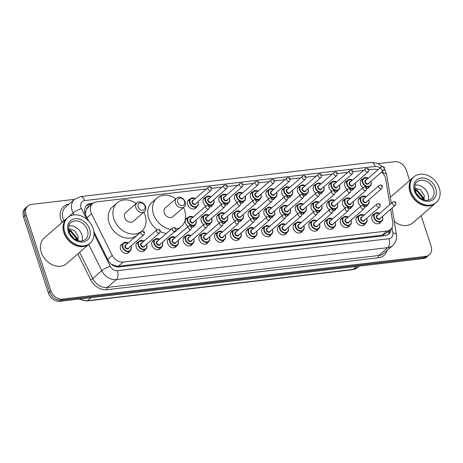 <?xml version="1.0" encoding="UTF-8"?>
<svg xmlns="http://www.w3.org/2000/svg" width="463" height="463" viewBox="0 0 463 463"><rect width="100%" height="100%" fill="white"/><g stroke="black" fill="none" stroke-linecap="round" stroke-linejoin="round"><path stroke-width="0.69" d="M365.284 223.588A5.446 4.289 -131 0 1 364.381 224.827A5.446 4.289 -131 0 1 356.273 221.245A5.446 4.289 -131 0 1 357.239 216.603A5.446 4.289 -131 0 1 358.588 215.88M349.571 225.44A5.446 4.289 -131 0 1 348.668 226.673A5.446 4.289 -131 0 1 340.554 223.097A5.446 4.289 -131 0 1 341.526 218.449A5.446 4.289 -131 0 1 342.875 217.732M333.852 227.287A5.446 4.289 -131 0 1 332.949 228.519A5.446 4.289 -131 0 1 324.841 224.943A5.446 4.289 -131 0 1 325.807 220.301A5.446 4.289 -131 0 1 327.156 219.578M318.133 229.133A5.446 4.289 -131 0 1 317.23 230.371A5.446 4.289 -131 0 1 309.122 226.795A5.446 4.289 -131 0 1 310.088 222.147A5.446 4.289 -131 0 1 311.437 221.424M302.42 230.985A5.446 4.289 -131 0 1 301.517 232.218A5.446 4.289 -131 0 1 293.403 228.641A5.446 4.289 -131 0 1 294.375 223.994A5.446 4.289 -131 0 1 295.724 223.276M286.701 232.831A5.446 4.289 -131 0 1 285.798 234.07A5.446 4.289 -131 0 1 277.69 230.487A5.446 4.289 -131 0 1 278.657 225.846A5.446 4.289 -131 0 1 280.005 225.122M270.982 234.683A5.446 4.289 -131 0 1 270.079 235.916A5.446 4.289 -131 0 1 261.971 232.339A5.446 4.289 -131 0 1 262.938 227.692A5.446 4.289 -131 0 1 264.286 226.974M255.269 236.529A5.446 4.289 -131 0 1 254.366 237.762A5.446 4.289 -131 0 1 246.252 234.185A5.446 4.289 -131 0 1 247.225 229.544A5.446 4.289 -131 0 1 248.573 228.82M239.55 238.376A5.446 4.289 -131 0 1 238.648 239.614A5.446 4.289 -131 0 1 230.539 236.037A5.446 4.289 -131 0 1 231.506 231.39A5.446 4.289 -131 0 1 232.854 230.667M223.832 240.228A5.446 4.289 -131 0 1 222.929 241.46A5.446 4.289 -131 0 1 214.82 237.884A5.446 4.289 -131 0 1 215.787 233.236A5.446 4.289 -131 0 1 217.135 232.519M208.119 242.074A5.446 4.289 -131 0 1 207.216 243.312A5.446 4.289 -131 0 1 199.102 239.73A5.446 4.289 -131 0 1 200.074 235.088A5.446 4.289 -131 0 1 201.422 234.365M192.4 243.926A5.446 4.289 -131 0 1 191.497 245.159A5.446 4.289 -131 0 1 183.389 241.582A5.446 4.289 -131 0 1 184.355 236.934A5.446 4.289 -131 0 1 185.704 236.217M176.681 245.772A5.446 4.289 -131 0 1 175.778 247.005A5.446 4.289 -131 0 1 167.67 243.428A5.446 4.289 -131 0 1 168.636 238.786A5.446 4.289 -131 0 1 169.985 238.063M160.968 247.618A5.446 4.289 -131 0 1 160.065 248.857A5.446 4.289 -131 0 1 151.951 245.28A5.446 4.289 -131 0 1 152.923 240.633A5.446 4.289 -131 0 1 154.272 239.909M145.249 249.47A5.446 4.289 -131 0 1 144.346 250.703A5.446 4.289 -131 0 1 136.238 247.126A5.446 4.289 -131 0 1 137.204 242.479A5.446 4.289 -131 0 1 138.553 241.761M129.53 251.316A5.446 4.289 -131 0 1 128.627 252.555A5.446 4.289 -131 0 1 120.519 248.972A5.446 4.289 -131 0 1 121.485 244.331A5.446 4.289 -131 0 1 122.834 243.607M381.003 221.742A5.446 4.289 -131 0 1 380.1 222.975A5.446 4.289 -131 0 1 371.992 219.398A5.446 4.289 -131 0 1 372.958 214.751A5.446 4.289 -131 0 1 374.307 214.033M351.683 206.938A5.446 4.289 -131 0 1 350.78 208.171A5.446 4.289 -131 0 1 348.969 208.992M345.19 207.974A5.446 4.289 -131 0 1 342.666 204.594A5.446 4.289 -131 0 1 343.639 199.947A5.446 4.289 -131 0 1 344.987 199.229M335.964 208.784A5.446 4.289 -131 0 1 335.062 210.017A5.446 4.289 -131 0 1 333.256 210.839M329.471 209.82A5.446 4.289 -131 0 1 326.953 206.44A5.446 4.289 -131 0 1 327.92 201.799A5.446 4.289 -131 0 1 329.268 201.075M320.246 210.63A5.446 4.289 -131 0 1 319.343 211.869A5.446 4.289 -131 0 1 317.537 212.691M313.758 211.666A5.446 4.289 -131 0 1 311.234 208.292A5.446 4.289 -131 0 1 312.201 203.645A5.446 4.289 -131 0 1 313.549 202.921M304.532 212.482A5.446 4.289 -131 0 1 303.63 213.715A5.446 4.289 -131 0 1 301.818 214.537M298.039 213.518A5.446 4.289 -131 0 1 295.516 210.138A5.446 4.289 -131 0 1 296.488 205.491A5.446 4.289 -131 0 1 297.836 204.773M288.814 214.328A5.446 4.289 -131 0 1 287.911 215.567A5.446 4.289 -131 0 1 286.105 216.383M282.32 215.364A5.446 4.289 -131 0 1 279.802 211.985A5.446 4.289 -131 0 1 280.769 207.343A5.446 4.289 -131 0 1 282.117 206.62M273.095 216.18A5.446 4.289 -131 0 1 272.192 217.413A5.446 4.289 -131 0 1 270.386 218.235M266.607 217.216A5.446 4.289 -131 0 1 264.084 213.837A5.446 4.289 -131 0 1 265.05 209.189A5.446 4.289 -131 0 1 266.399 208.472M257.382 218.027A5.446 4.289 -131 0 1 256.479 219.259A5.446 4.289 -131 0 1 254.667 220.081M250.888 219.063A5.446 4.289 -131 0 1 248.365 215.683A5.446 4.289 -131 0 1 249.337 211.041A5.446 4.289 -131 0 1 250.686 210.318M241.663 219.873A5.446 4.289 -131 0 1 240.76 221.111A5.446 4.289 -131 0 1 238.954 221.933M235.169 220.909A5.446 4.289 -131 0 1 232.652 217.535A5.446 4.289 -131 0 1 233.618 212.887A5.446 4.289 -131 0 1 234.967 212.164M225.944 221.725A5.446 4.289 -131 0 1 225.047 222.958A5.446 4.289 -131 0 1 223.235 223.779M219.456 222.761A5.446 4.289 -131 0 1 216.933 219.381A5.446 4.289 -131 0 1 217.899 214.734A5.446 4.289 -131 0 1 219.248 214.016M210.231 223.571A5.446 4.289 -131 0 1 209.328 224.81A5.446 4.289 -131 0 1 207.517 225.626M203.737 224.607A5.446 4.289 -131 0 1 201.214 221.227A5.446 4.289 -131 0 1 202.186 216.586A5.446 4.289 -131 0 1 203.535 215.862M194.512 225.423A5.446 4.289 -131 0 1 193.609 226.656A5.446 4.289 -131 0 1 191.804 227.478M188.019 226.459A5.446 4.289 -131 0 1 185.501 223.079A5.446 4.289 -131 0 1 186.467 218.432A5.446 4.289 -131 0 1 187.816 217.714M367.396 205.086A5.446 4.289 -131 0 1 366.493 206.324A5.446 4.289 -131 0 1 364.688 207.14M360.909 206.122A5.446 4.289 -131 0 1 358.385 202.742A5.446 4.289 -131 0 1 359.352 198.1A5.446 4.289 -131 0 1 360.7 197.377M275.213 197.678A5.446 4.289 -131 0 1 274.31 198.911A5.446 4.289 -131 0 1 272.499 199.732M268.719 198.714A5.446 4.289 -131 0 1 266.196 195.334A5.446 4.289 -131 0 1 267.163 190.687A5.446 4.289 -131 0 1 268.517 189.969M259.494 199.524A5.446 4.289 -131 0 1 258.591 200.757A5.446 4.289 -131 0 1 256.786 201.579M253.001 200.56A5.446 4.289 -131 0 1 250.483 197.18A5.446 4.289 -131 0 1 251.45 192.539A5.446 4.289 -131 0 1 252.798 191.815M338.077 190.281A5.446 4.289 -131 0 1 337.174 191.514A5.446 4.289 -131 0 1 335.368 192.336M331.583 191.317A5.446 4.289 -131 0 1 329.066 187.937A5.446 4.289 -131 0 1 330.032 183.296A5.446 4.289 -131 0 1 331.381 182.572M243.775 201.37A5.446 4.289 -131 0 1 242.872 202.609A5.446 4.289 -131 0 1 241.067 203.431M237.282 202.406A5.446 4.289 -131 0 1 234.764 199.032A5.446 4.289 -131 0 1 235.731 194.385A5.446 4.289 -131 0 1 237.079 193.661M353.796 188.435A5.446 4.289 -131 0 1 352.893 189.668A5.446 4.289 -131 0 1 351.087 190.49M347.302 189.471A5.446 4.289 -131 0 1 344.785 186.091A5.446 4.289 -131 0 1 345.751 181.444A5.446 4.289 -131 0 1 347.1 180.726M290.926 195.826A5.446 4.289 -131 0 1 290.023 197.064A5.446 4.289 -131 0 1 288.217 197.88M284.432 196.862A5.446 4.289 -131 0 1 281.915 193.482A5.446 4.289 -131 0 1 282.881 188.84A5.446 4.289 -131 0 1 284.23 188.117M322.364 192.128A5.446 4.289 -131 0 1 321.461 193.366A5.446 4.289 -131 0 1 319.649 194.188M315.87 193.164A5.446 4.289 -131 0 1 313.347 189.789A5.446 4.289 -131 0 1 314.313 185.142A5.446 4.289 -131 0 1 315.668 184.419M306.645 193.98A5.446 4.289 -131 0 1 305.742 195.212A5.446 4.289 -131 0 1 303.936 196.034M300.151 195.016A5.446 4.289 -131 0 1 297.634 191.636A5.446 4.289 -131 0 1 298.6 186.988A5.446 4.289 -131 0 1 299.949 186.271M228.062 203.222A5.446 4.289 -131 0 1 227.159 204.455A5.446 4.289 -131 0 1 225.348 205.277M221.569 204.258A5.446 4.289 -131 0 1 219.045 200.878A5.446 4.289 -131 0 1 220.012 196.231A5.446 4.289 -131 0 1 221.366 195.513M212.343 205.068A5.446 4.289 -131 0 1 211.441 206.307A5.446 4.289 -131 0 1 209.635 207.123M205.85 206.104A5.446 4.289 -131 0 1 203.332 202.725A5.446 4.289 -131 0 1 204.299 198.083A5.446 4.289 -131 0 1 205.647 197.36M196.625 206.92A5.446 4.289 -131 0 1 195.722 208.153A5.446 4.289 -131 0 1 187.613 204.577A5.446 4.289 -131 0 1 188.58 199.929A5.446 4.289 -131 0 1 189.928 199.212M369.515 186.583A5.446 4.289 -131 0 1 368.612 187.822A5.446 4.289 -131 0 1 366.8 188.638M363.021 187.619A5.446 4.289 -131 0 1 360.498 184.239A5.446 4.289 -131 0 1 361.464 179.598A5.446 4.289 -131 0 1 362.818 178.874M389.869 204.571L385.754 179.187A10.209 8.033 49 0 0 385.355 177.56A10.209 8.033 49 0 0 381.628 172.004M88.612 207.03L88.601 207.036A3.403 2.68 49 0 0 86.604 209.23L85.724 211.446L85.412 214.485M86.604 209.23A10.209 8.033 -131 0 1 87.941 207.615L92.698 203.483A10.209 8.033 49 0 0 91.541 213.79L112.254 255.379A10.209 8.033 49 0 0 123.141 262.07L386.883 231.049A10.209 8.033 49 0 0 390.546 229.474A10.209 8.033 49 0 0 392.757 222.39L390.639 209.317M111.242 264.217L116.931 266.242L118.372 266.208L382.114 235.187L385.772 233.618L390.546 229.474M377.93 169.805A10.209 8.033 49 0 0 373.809 169.273L368.866 169.857M206.394 188.968L96.362 201.909A10.209 8.033 49 0 0 92.698 203.483M363.565 170.482L353.147 171.704M347.846 172.329L337.434 173.556M332.127 174.175L321.716 175.402M316.414 176.027L305.997 177.248M300.695 177.873L290.284 179.1M284.982 179.725L274.565 180.946M269.263 181.571L258.846 182.798M253.545 183.417L243.133 184.644M237.832 185.269L227.414 186.491M222.113 187.116L211.695 188.343M421.122 215.642L431.076 246.108A10.209 8.033 -131 0 1 429.265 254.818A10.209 8.033 -131 0 1 425.601 256.392L62.464 299.104A10.209 8.033 -131 0 1 50.918 290.822L26.038 214.687A10.209 8.033 -131 0 1 27.849 205.977A10.209 8.033 -131 0 1 31.513 204.403L74.502 199.345M378.242 163.624L394.65 161.691A10.209 8.033 -131 0 1 406.196 169.979L409.645 180.529M27.849 205.977L25.315 208.182A10.209 8.033 -131 0 0 23.503 216.892L48.383 293.021A10.209 8.033 -131 0 0 59.93 301.309L423.066 258.597A10.209 8.033 -131 0 0 426.724 257.023L427.991 255.923A10.209 8.033 -131 0 1 424.334 257.497L61.197 300.203A10.209 8.033 -131 0 1 49.651 291.921L24.77 215.793A10.209 8.033 -131 0 1 26.582 207.077A10.209 8.033 -131 0 0 24.77 215.793L49.651 291.921A10.209 8.033 -131 0 0 61.197 300.203L424.334 257.497A10.209 8.033 -131 0 0 427.991 255.923L429.265 254.818M93.132 203.141L90.609 203.436A10.209 8.033 49 0 0 86.951 205.011A10.209 8.033 49 0 0 85.788 215.318L88.699 221.158M93.821 231.448L108.163 260.252A10.209 8.033 49 0 0 119.055 266.937L385.106 235.644A10.209 8.033 49 0 0 388.77 234.07A10.209 8.033 49 0 0 391.096 228.93M86.349 205.601A10.209 8.033 -131 0 1 89.342 204.536L91.819 204.247M389.829 230.099A10.209 8.033 -131 0 1 388.098 234.579M435.446 203.199A17.021 13.392 -131 0 1 435.37 203.269A17.021 13.392 -131 0 1 410.021 192.087A17.021 13.392 -131 0 1 413.048 177.572A17.021 13.392 -131 0 1 413.129 177.503M390.355 197.284A17.021 13.392 -131 0 1 390.454 197.197L413.048 177.572M436.244 202.51L435.527 203.13A17.021 13.392 -131 0 1 410.183 191.948A17.021 13.392 -131 0 1 413.204 177.433L413.922 176.814A17.021 13.392 -131 0 1 439.265 187.99A17.021 13.392 -131 0 1 436.244 202.51A17.021 13.392 -131 0 1 410.895 191.329A17.021 13.392 -131 0 1 413.922 176.814M415.01 185.142A11.1 8.733 -131 0 1 427.991 194.084A11.1 8.733 -131 0 1 428.148 200.265M422.244 199.183L421.955 197.192L417.099 191.219L415.085 190.577M422.736 199.414L422.459 196.758L417.603 190.785L414.958 190.067M419.223 197.116L416.521 193.858M420.277 197.979L415.884 192.683M424.096 199.918L424.276 195.519L420.531 189.836L414.669 187.961M435.37 203.269L412.776 222.894A17.021 13.392 -131 0 1 394.279 221.499M423.668 199.779L423.275 197.51L416.845 189.813L414.773 189.101M423.39 199.68L423.02 197.73L416.596 190.027L414.819 189.39M177.734 202.244A4.086 3.212 -131 0 1 179.922 198.129A4.086 3.212 -131 0 1 184.54 201.44A4.086 3.212 -131 0 1 182.353 205.555A4.086 3.212 -131 0 1 177.734 202.244M175.523 203.101A5.787 4.555 -131 0 1 176.548 198.164A5.787 4.555 -131 0 1 185.165 201.961A5.787 4.555 -131 0 1 184.135 206.897A5.787 4.555 -131 0 1 175.523 203.101M176.548 198.164L165.291 207.939A5.787 4.555 49 0 0 164.261 212.876A5.787 4.555 49 0 0 172.878 216.678L184.135 206.897M171.131 229.324A18.723 14.735 -131 0 1 153.484 214.143A18.723 14.735 -131 0 1 156.807 198.176A18.723 14.735 -131 0 1 175.871 198.754M183.458 207.488A18.723 14.735 -131 0 1 184.691 210.474A18.723 14.735 -131 0 1 181.363 226.442A18.723 14.735 -131 0 1 176.05 229.092M157.119 229.694A18.723 14.735 -131 0 1 148.727 218.276A18.723 14.735 -131 0 1 152.049 202.308L156.807 198.176M181.363 226.442L176.606 230.574A18.723 14.735 -131 0 1 173.885 232.339M166.373 233.456A18.723 14.735 -131 0 1 160.36 231.65M138.13 206.903A4.086 3.212 -131 0 1 140.318 202.788A4.086 3.212 -131 0 1 144.936 206.099A4.086 3.212 -131 0 1 142.743 210.214A4.086 3.212 -131 0 1 138.13 206.903M135.914 207.754A5.787 4.555 -131 0 1 136.944 202.817A5.787 4.555 -131 0 1 145.561 206.62A5.787 4.555 -131 0 1 144.531 211.556A5.787 4.555 -131 0 1 135.914 207.754M136.944 202.817L125.687 212.598A5.787 4.555 49 0 0 124.657 217.535A5.787 4.555 49 0 0 133.275 221.337L144.531 211.556M143.854 212.147A18.723 14.735 -131 0 1 145.087 215.133A18.723 14.735 -131 0 1 141.759 231.101A18.723 14.735 -131 0 1 113.875 218.802A18.723 14.735 -131 0 1 117.203 202.835A18.723 14.735 -131 0 1 136.267 203.413M141.759 231.101L137.002 235.233A18.723 14.735 -131 0 1 109.123 222.934A18.723 14.735 -131 0 1 112.445 206.967L117.203 202.835M89.336 243.903A17.021 13.392 -131 0 1 89.255 243.972A17.021 13.392 -131 0 1 63.911 232.796A17.021 13.392 -131 0 1 66.938 218.276A17.021 13.392 -131 0 1 67.013 218.206M89.255 243.972L66.66 263.603A17.021 13.392 -131 0 1 41.317 252.422A17.021 13.392 -131 0 1 44.338 237.901L66.938 218.276M90.129 243.22L89.417 243.839A17.021 13.392 -131 0 1 64.068 232.657A17.021 13.392 -131 0 1 67.094 218.137L67.806 217.517A17.021 13.392 -131 0 1 93.156 228.699A17.021 13.392 -131 0 1 90.129 243.22A17.021 13.392 -131 0 1 64.785 232.038A17.021 13.392 -131 0 1 67.806 217.517M68.9 225.846A11.1 8.733 -131 0 1 81.876 234.787A11.1 8.733 -131 0 1 82.038 240.968M76.135 239.892L75.839 237.901L70.989 231.928L68.97 231.28M76.621 240.118L76.343 237.467L71.493 231.488L68.842 230.777M73.113 237.826L70.411 234.567M74.167 238.682L69.774 233.393M77.981 240.627L78.16 236.228L74.416 230.539L68.559 228.67M77.558 240.488L77.159 238.219L70.735 230.516L68.657 229.804M77.28 240.39L76.91 238.439L70.48 230.736L68.703 230.094M84.7 211.851A10.209 1.968 -26.5 0 1 85.724 211.446M383.723 235.806A10.209 5.55 -96.7 0 0 383.48 234.891M387.757 231.894A10.209 3.895 -9.2 0 1 389.337 232.501M117.116 266.931A10.209 5.55 -96.7 0 0 116.931 266.242M88.601 207.036A10.209 5.55 -96.7 0 0 87.727 204.912M382.114 235.187L386.883 231.049M118.372 266.208L123.141 262.07M107.705 259.332L112.254 255.379M86.998 217.737L91.541 213.79M383.248 173.7L383.144 173.04A6.806 5.359 49 0 0 382.878 171.952A6.806 5.359 49 0 0 382.577 171.177M380.048 167.965A6.806 5.359 49 0 0 375.18 166.431L84.671 200.601A6.806 5.359 49 0 0 81.025 207.453A6.806 5.359 49 0 0 81.459 208.518L86.87 219.387M382.293 166.425L377.125 163.155L371.216 162.426A6.806 3.704 83.3 0 1 375.18 166.431M73.987 214.884L73.05 213.009A13.618 10.713 -131 0 1 72.176 210.879A13.618 10.713 -131 0 1 74.595 199.264L65.561 207.111A13.618 10.713 49 0 0 63.142 218.727A13.618 10.713 49 0 0 63.998 220.828M68.443 217.008L73.05 213.009A6.806 1.314 -26.5 0 1 81.459 208.518M387.016 250.489A15.32 12.055 -131 0 1 378.468 257.758L106.97 289.693A15.32 12.055 -131 0 1 90.638 279.664L77.813 253.915M62.14 222.443L61.915 221.98A15.32 12.055 -131 0 1 68.935 204.183M425.601 256.392L423.066 258.597M26.038 214.687L23.503 216.892M50.918 290.822L48.383 293.021M62.464 299.104L59.93 301.309M392.676 245.575A13.618 10.713 -131 0 1 387.791 247.67L378.757 255.524A13.618 10.713 49 0 0 383.636 253.423L392.676 245.575C397.051 241.333 396.826 236.495 396.403 234.619L392.097 208.049M94.024 233.757L110.182 266.202A6.806 5.359 49 0 0 117.446 270.658L388.943 238.729A6.806 3.704 83.3 0 1 387.791 247.67L116.294 279.606A13.618 10.713 -131 0 1 101.773 270.687L92.739 278.541A13.618 10.713 49 0 0 107.254 287.454L378.757 255.524A1.702 0.926 -96.7 0 0 378.468 257.758M110.182 266.202A6.806 1.314 -26.5 0 0 101.773 270.687L88.711 244.452M79.671 252.3L92.739 278.541A1.702 0.33 153.5 0 1 90.638 279.664M117.446 270.658A6.806 3.704 83.3 0 1 116.294 279.606L107.254 287.454A1.702 0.926 -96.7 0 0 106.97 289.693M388.943 238.729A6.806 5.359 49 0 0 392.855 232.958L391.999 227.651M61.915 221.98A1.702 0.33 153.5 0 0 63.668 221.117M392.855 232.958A6.806 2.599 -9.2 0 1 396.403 234.619M371.216 162.426L80.707 196.59A6.806 3.704 83.3 0 1 84.671 200.601M383.144 173.04A6.806 2.599 -9.2 0 1 386.692 174.701L391.328 203.303M89.342 204.536L90.609 203.436M356.533 266.422L353.049 269.449A3.403 1.852 83.3 0 1 352.43 269.738L86.911 300.967A3.403 1.852 -96.7 0 0 87.524 300.678L353.049 269.449A13.618 10.713 49 0 0 357.928 267.348L352.43 269.738M79.839 298.965A13.618 10.713 49 0 0 87.524 300.678L91.014 297.651M417.013 181.971A11.1 8.733 -131 0 1 433.536 189.263A11.1 8.733 -131 0 1 431.568 198.731C429.571 200.23 427.395 200.705 425.04 200.155C420.392 198.957 417.122 195.93 415.236 191.074C414.379 186.068 414.97 183.03 417.013 181.971M414.414 190.918A12.802 10.07 -131 0 1 421.278 178.024A12.802 10.07 -131 0 1 435.752 188.406A12.802 10.07 -131 0 1 428.883 201.301A12.802 10.07 -131 0 1 414.414 190.918M70.897 222.68A11.1 8.733 -131 0 1 87.426 229.966A11.1 8.733 -131 0 1 85.452 239.435C83.462 240.939 81.285 241.414 78.93 240.864C74.277 239.666 71.013 236.639 69.126 231.784C68.269 226.777 68.86 223.739 70.897 222.68M68.298 231.622A12.802 10.07 -131 0 1 75.162 218.733A12.802 10.07 -131 0 1 89.637 229.116A12.802 10.07 -131 0 1 82.773 242.004A12.802 10.07 -131 0 1 68.298 231.622M370.904 181.322A5.105 4.017 -131 0 1 371.037 181.693A5.105 4.017 -131 0 1 370.128 186.045A5.105 4.017 -131 0 1 362.529 182.694A5.105 4.017 -131 0 1 363.432 178.336A5.105 4.017 -131 0 1 368.224 178.238M368.16 178.29A4.763 3.75 49 0 0 363.889 178.4A4.763 3.75 49 0 0 362.969 182.52A4.763 3.75 49 0 0 368.357 186.386A4.763 3.75 49 0 0 370.915 181.589A4.763 3.75 49 0 0 370.84 181.374M369.011 182.966A2.384 1.875 -131 0 1 367.095 184.205A2.384 1.875 -131 0 1 364.954 182.289A2.384 1.875 -131 0 1 366.331 179.881M365.758 180.373A2.043 1.609 49 0 0 365.4 182.115A2.043 1.609 49 0 0 368.438 183.458L383.977 169.962A2.043 1.609 -131 0 1 380.939 168.619A2.043 1.609 -131 0 1 381.298 166.877L365.758 180.373M383.15 167.762L383.717 167.699L383.15 167.762M355.185 183.169A5.105 4.017 -131 0 1 355.318 183.539A5.105 4.017 -131 0 1 354.415 187.897A5.105 4.017 -131 0 1 346.81 184.54A5.105 4.017 -131 0 1 347.719 180.188A5.105 4.017 -131 0 1 352.505 180.084M352.441 180.142A4.763 3.75 49 0 0 348.17 180.246A4.763 3.75 49 0 0 347.25 184.372A4.763 3.75 49 0 0 352.638 188.238A4.763 3.75 49 0 0 355.196 183.435A4.763 3.75 49 0 0 355.121 183.226M353.292 184.812A2.384 1.875 -131 0 1 351.376 186.057A2.384 1.875 -131 0 1 349.235 184.135A2.384 1.875 -131 0 1 350.613 181.727M350.045 182.225A2.043 1.609 49 0 0 349.681 183.967A2.043 1.609 49 0 0 352.719 185.31L368.259 171.808A2.043 1.609 -131 0 1 365.22 170.471A2.043 1.609 -131 0 1 365.585 168.729L350.045 182.225M367.431 169.614L367.998 169.545L367.431 169.614M339.466 185.015A5.105 4.017 -131 0 1 339.605 185.391A5.105 4.017 -131 0 1 338.696 189.743A5.105 4.017 -131 0 1 331.091 186.392A5.105 4.017 -131 0 1 332 182.034A5.105 4.017 -131 0 1 336.786 181.936M336.728 181.988A4.763 3.75 49 0 0 332.451 182.098A4.763 3.75 49 0 0 331.537 186.219A4.763 3.75 49 0 0 336.925 190.085A4.763 3.75 49 0 0 339.477 185.287A4.763 3.75 49 0 0 339.402 185.073M337.573 186.658A2.384 1.875 -131 0 1 335.663 187.903A2.384 1.875 -131 0 1 333.522 185.987A2.384 1.875 -131 0 1 334.899 183.579M334.327 184.071A2.043 1.609 49 0 0 333.962 185.813A2.043 1.609 49 0 0 337.006 187.156L352.546 173.66A2.043 1.609 -131 0 1 349.501 172.317A2.043 1.609 -131 0 1 349.866 170.575L334.327 184.071M351.712 171.46L352.279 171.397L351.712 171.46M323.753 186.867A5.105 4.017 -131 0 1 323.886 187.237A5.105 4.017 -131 0 1 322.977 191.595A5.105 4.017 -131 0 1 315.378 188.238A5.105 4.017 -131 0 1 316.281 183.886A5.105 4.017 -131 0 1 321.073 183.782M321.009 183.834A4.763 3.75 49 0 0 316.738 183.944A4.763 3.75 49 0 0 315.818 188.071A4.763 3.75 49 0 0 321.206 191.931A4.763 3.75 49 0 0 323.764 187.133A4.763 3.75 49 0 0 323.689 186.919M321.86 188.51A2.384 1.875 -131 0 1 319.945 189.749A2.384 1.875 -131 0 1 317.803 187.833A2.384 1.875 -131 0 1 319.181 185.426M318.608 185.923A2.043 1.609 49 0 0 318.249 187.665A2.043 1.609 49 0 0 321.287 189.002L336.827 175.506A2.043 1.609 -131 0 1 333.788 174.163A2.043 1.609 -131 0 1 334.147 172.421L318.608 185.923M335.999 173.312L336.566 173.243L335.999 173.312M308.034 188.713A5.105 4.017 -131 0 1 308.167 189.089A5.105 4.017 -131 0 1 307.264 193.441A5.105 4.017 -131 0 1 299.659 190.085A5.105 4.017 -131 0 1 300.568 185.732A5.105 4.017 -131 0 1 305.354 185.628M305.291 185.686A4.763 3.75 49 0 0 301.019 185.79A4.763 3.75 49 0 0 300.099 189.917A4.763 3.75 49 0 0 305.487 193.783A4.763 3.75 49 0 0 308.045 188.979A4.763 3.75 49 0 0 307.97 188.771M306.141 190.357A2.384 1.875 -131 0 1 304.226 191.601A2.384 1.875 -131 0 1 302.084 189.685A2.384 1.875 -131 0 1 303.462 187.272M302.895 187.77A2.043 1.609 49 0 0 302.53 189.512A2.043 1.609 49 0 0 305.568 190.854L321.108 177.358A2.043 1.609 -131 0 1 318.069 176.015A2.043 1.609 -131 0 1 318.434 174.273L302.895 187.77M320.28 175.159L320.847 175.095L320.28 175.159M292.315 190.565A5.105 4.017 -131 0 1 292.454 190.935A5.105 4.017 -131 0 1 291.545 195.288A5.105 4.017 -131 0 1 283.941 191.937A5.105 4.017 -131 0 1 284.849 187.579A5.105 4.017 -131 0 1 289.641 187.48M289.578 187.532A4.763 3.75 49 0 0 285.301 187.642A4.763 3.75 49 0 0 284.386 191.763A4.763 3.75 49 0 0 289.774 195.629A4.763 3.75 49 0 0 292.327 190.831A4.763 3.75 49 0 0 292.251 190.617M290.423 192.209A2.384 1.875 -131 0 1 288.513 193.447A2.384 1.875 -131 0 1 286.371 191.532A2.384 1.875 -131 0 1 287.749 189.124M287.176 189.616A2.043 1.609 49 0 0 286.811 191.358A2.043 1.609 49 0 0 289.855 192.701L305.395 179.204A2.043 1.609 -131 0 1 302.351 177.861A2.043 1.609 -131 0 1 302.715 176.119L287.176 189.616M304.561 177.005L305.129 176.941L304.561 177.005M276.602 192.411A5.105 4.017 -131 0 1 276.735 192.782A5.105 4.017 -131 0 1 275.826 197.14A5.105 4.017 -131 0 1 268.227 193.783A5.105 4.017 -131 0 1 269.13 189.431A5.105 4.017 -131 0 1 273.922 189.326M273.859 189.384A4.763 3.75 49 0 0 269.588 189.489A4.763 3.75 49 0 0 268.667 193.615A4.763 3.75 49 0 0 274.055 197.481A4.763 3.75 49 0 0 276.614 192.677A4.763 3.75 49 0 0 276.538 192.469M274.709 194.055A2.384 1.875 -131 0 1 272.794 195.299A2.384 1.875 -131 0 1 270.652 193.378A2.384 1.875 -131 0 1 272.03 190.97M271.457 191.468A2.043 1.609 49 0 0 271.098 193.21A2.043 1.609 49 0 0 274.137 194.553L289.676 181.05A2.043 1.609 -131 0 1 286.638 179.713A2.043 1.609 -131 0 1 286.996 177.971L271.457 191.468M288.848 178.857L289.416 178.787L288.848 178.857M260.883 194.257A5.105 4.017 -131 0 1 261.022 194.634A5.105 4.017 -131 0 1 260.113 198.986A5.105 4.017 -131 0 1 252.509 195.635A5.105 4.017 -131 0 1 253.417 191.277A5.105 4.017 -131 0 1 258.204 191.178M258.14 191.231A4.763 3.75 49 0 0 253.869 191.341A4.763 3.75 49 0 0 252.948 195.461A4.763 3.75 49 0 0 258.337 199.327A4.763 3.75 49 0 0 260.895 194.529A4.763 3.75 49 0 0 260.819 194.315M258.991 195.901A2.384 1.875 -131 0 1 257.075 197.145A2.384 1.875 -131 0 1 254.934 195.23A2.384 1.875 -131 0 1 256.311 192.822M255.744 193.314A2.043 1.609 49 0 0 255.379 195.056A2.043 1.609 49 0 0 258.418 196.399L273.957 182.902A2.043 1.609 -131 0 1 270.919 181.56A2.043 1.609 -131 0 1 271.283 179.818L255.744 193.314M273.129 180.703L273.697 180.639L273.129 180.703M245.164 196.109A5.105 4.017 -131 0 1 245.303 196.48A5.105 4.017 -131 0 1 244.395 200.838A5.105 4.017 -131 0 1 236.79 197.481A5.105 4.017 -131 0 1 237.698 193.129A5.105 4.017 -131 0 1 242.49 193.025M242.427 193.077A4.763 3.75 49 0 0 238.15 193.187A4.763 3.75 49 0 0 237.235 197.313A4.763 3.75 49 0 0 242.624 201.174A4.763 3.75 49 0 0 245.176 196.376A4.763 3.75 49 0 0 245.101 196.162M243.272 197.753A2.384 1.875 -131 0 1 241.362 198.992A2.384 1.875 -131 0 1 239.221 197.076A2.384 1.875 -131 0 1 240.598 194.668M240.025 195.166A2.043 1.609 49 0 0 239.66 196.908A2.043 1.609 49 0 0 242.705 198.245L258.244 184.749A2.043 1.609 -131 0 1 255.2 183.406A2.043 1.609 -131 0 1 255.564 181.664L240.025 195.166M257.411 182.555L257.978 182.486L257.411 182.555M229.451 197.956A5.105 4.017 -131 0 1 229.584 198.332A5.105 4.017 -131 0 1 228.676 202.684A5.105 4.017 -131 0 1 221.077 199.327A5.105 4.017 -131 0 1 221.98 194.975A5.105 4.017 -131 0 1 226.772 194.871M226.708 194.929A4.763 3.75 49 0 0 222.437 195.033A4.763 3.75 49 0 0 221.517 199.159A4.763 3.75 49 0 0 226.905 203.025A4.763 3.75 49 0 0 229.463 198.222A4.763 3.75 49 0 0 229.388 198.014M227.559 199.599A2.384 1.875 -131 0 1 225.643 200.844A2.384 1.875 -131 0 1 223.502 198.928A2.384 1.875 -131 0 1 224.879 196.515M224.306 197.012A2.043 1.609 49 0 0 223.947 198.754A2.043 1.609 49 0 0 226.986 200.097L242.525 186.601A2.043 1.609 -131 0 1 239.487 185.258A2.043 1.609 -131 0 1 239.846 183.516L224.306 197.012M241.698 184.401L242.265 184.338L241.698 184.401M213.732 199.808A5.105 4.017 -131 0 1 213.871 200.178A5.105 4.017 -131 0 1 212.963 204.53A5.105 4.017 -131 0 1 205.358 201.179A5.105 4.017 -131 0 1 206.266 196.821A5.105 4.017 -131 0 1 211.053 196.723M210.989 196.775A4.763 3.75 49 0 0 206.718 196.885A4.763 3.75 49 0 0 205.798 201.006A4.763 3.75 49 0 0 211.186 204.872A4.763 3.75 49 0 0 213.744 200.074A4.763 3.75 49 0 0 213.669 199.86M211.84 201.451A2.384 1.875 -131 0 1 209.924 202.69A2.384 1.875 -131 0 1 207.783 200.774A2.384 1.875 -131 0 1 209.16 198.367M208.593 198.859A2.043 1.609 49 0 0 208.228 200.601A2.043 1.609 49 0 0 211.267 201.943L226.806 188.447A2.043 1.609 -131 0 1 223.768 187.104A2.043 1.609 -131 0 1 224.133 185.362L208.593 198.859M225.979 186.248L226.546 186.184L225.979 186.248M198.014 201.654A5.105 4.017 -131 0 1 198.152 202.024A5.105 4.017 -131 0 1 197.244 206.382A5.105 4.017 -131 0 1 189.639 203.025A5.105 4.017 -131 0 1 190.548 198.673A5.105 4.017 -131 0 1 195.34 198.569M195.276 198.627A4.763 3.75 49 0 0 190.999 198.731A4.763 3.75 49 0 0 190.085 202.858A4.763 3.75 49 0 0 195.473 206.724A4.763 3.75 49 0 0 198.025 201.92A4.763 3.75 49 0 0 197.95 201.712M196.121 203.298A2.384 1.875 -131 0 1 194.211 204.542A2.384 1.875 -131 0 1 192.07 202.62A2.384 1.875 -131 0 1 193.447 200.213M192.874 200.71A2.043 1.609 49 0 0 192.51 202.453A2.043 1.609 49 0 0 195.554 203.795L211.093 190.293A2.043 1.609 -131 0 1 208.049 188.956A2.043 1.609 -131 0 1 208.414 187.214L192.874 200.71M210.26 188.1L210.827 188.03L210.26 188.1M368.924 200.195A5.105 4.017 -131 0 1 368.016 204.548A5.105 4.017 -131 0 1 360.411 201.197A5.105 4.017 -131 0 1 361.319 196.839A5.105 4.017 -131 0 1 366.111 196.74M366.048 196.792A4.763 3.75 49 0 0 361.771 196.902A4.763 3.75 49 0 0 360.856 201.023A4.763 3.75 49 0 0 366.245 204.889A4.763 3.75 49 0 0 368.797 200.091A4.763 3.75 49 0 0 368.727 199.877M366.899 201.469A2.384 1.875 -131 0 1 364.983 202.707A2.384 1.875 -131 0 1 362.842 200.792A2.384 1.875 -131 0 1 364.219 198.384M379.185 185.379L363.646 198.876A2.043 1.609 49 0 0 363.281 200.618A2.043 1.609 49 0 0 366.326 201.961L381.865 188.464A2.043 1.609 -131 0 1 378.821 187.121A2.043 1.609 -131 0 1 379.185 185.379C380.696 184.633 381.778 184.963 382.426 186.363L381.865 188.464M381.605 186.201L381.037 186.265L381.605 186.201M353.205 202.042A5.105 4.017 -131 0 1 352.302 206.4A5.105 4.017 -131 0 1 344.698 203.043A5.105 4.017 -131 0 1 345.606 198.691A5.105 4.017 -131 0 1 350.393 198.586M350.329 198.644A4.763 3.75 49 0 0 346.058 198.749A4.763 3.75 49 0 0 345.138 202.875A4.763 3.75 49 0 0 350.526 206.741A4.763 3.75 49 0 0 353.084 201.937A4.763 3.75 49 0 0 353.009 201.729M351.18 203.315A2.384 1.875 -131 0 1 349.264 204.559A2.384 1.875 -131 0 1 347.123 202.638A2.384 1.875 -131 0 1 348.5 200.23M363.467 187.231L347.933 200.728A2.043 1.609 49 0 0 347.568 202.47A2.043 1.609 49 0 0 350.607 203.813L366.146 190.31A2.043 1.609 -131 0 1 363.108 188.973A2.043 1.609 -131 0 1 363.467 187.231C364.977 186.485 366.059 186.809 366.708 188.209L366.146 190.31M365.886 188.047L365.319 188.117L365.886 188.047M337.492 203.894A5.105 4.017 -131 0 1 336.584 208.246A5.105 4.017 -131 0 1 328.979 204.895A5.105 4.017 -131 0 1 329.887 200.537A5.105 4.017 -131 0 1 334.674 200.438M334.61 200.491A4.763 3.75 49 0 0 330.339 200.601A4.763 3.75 49 0 0 329.425 204.721A4.763 3.75 49 0 0 334.813 208.587A4.763 3.75 49 0 0 337.365 203.789A4.763 3.75 49 0 0 337.29 203.575M335.461 205.161A2.384 1.875 -131 0 1 333.551 206.405A2.384 1.875 -131 0 1 331.41 204.49A2.384 1.875 -131 0 1 332.781 202.082M347.754 189.078L332.214 202.574A2.043 1.609 49 0 0 331.849 204.316A2.043 1.609 49 0 0 334.894 205.659L350.433 192.162A2.043 1.609 -131 0 1 347.389 190.82A2.043 1.609 -131 0 1 347.754 189.078C349.264 188.331 350.341 188.655 350.995 190.056L350.433 192.162M350.167 189.899L349.6 189.963L350.167 189.899M321.773 205.74A5.105 4.017 -131 0 1 320.865 210.098A5.105 4.017 -131 0 1 313.26 206.741A5.105 4.017 -131 0 1 314.169 202.389A5.105 4.017 -131 0 1 318.961 202.285M318.897 202.343A4.763 3.75 49 0 0 314.62 202.447A4.763 3.75 49 0 0 313.706 206.573A4.763 3.75 49 0 0 319.094 210.434A4.763 3.75 49 0 0 321.646 205.636A4.763 3.75 49 0 0 321.577 205.422M319.748 207.013A2.384 1.875 -131 0 1 317.832 208.252A2.384 1.875 -131 0 1 315.691 206.336A2.384 1.875 -131 0 1 317.068 203.928M332.035 190.924L316.495 204.426A2.043 1.609 49 0 0 316.131 206.168A2.043 1.609 49 0 0 319.175 207.505L334.714 194.009A2.043 1.609 -131 0 1 331.67 192.666A2.043 1.609 -131 0 1 332.035 190.924C333.545 190.177 334.627 190.507 335.276 191.908L334.714 194.009M334.454 191.746L333.887 191.815L334.454 191.746M306.055 207.592A5.105 4.017 -131 0 1 305.152 211.944A5.105 4.017 -131 0 1 297.547 208.587A5.105 4.017 -131 0 1 298.456 204.235A5.105 4.017 -131 0 1 303.242 204.131M303.178 204.189A4.763 3.75 49 0 0 298.907 204.293A4.763 3.75 49 0 0 297.987 208.419A4.763 3.75 49 0 0 303.375 212.286A4.763 3.75 49 0 0 305.933 207.488A4.763 3.75 49 0 0 305.858 207.274M304.029 208.859A2.384 1.875 -131 0 1 302.113 210.104A2.384 1.875 -131 0 1 299.972 208.188A2.384 1.875 -131 0 1 301.349 205.775M316.316 192.776L300.782 206.272A2.043 1.609 49 0 0 300.418 208.014A2.043 1.609 49 0 0 303.456 209.357L318.995 195.861A2.043 1.609 -131 0 1 315.957 194.518A2.043 1.609 -131 0 1 316.316 192.776C317.826 192.029 318.909 192.353 319.557 193.754L318.995 195.861M318.735 193.598L318.168 193.661L318.735 193.598M290.342 209.438A5.105 4.017 -131 0 1 289.433 213.79A5.105 4.017 -131 0 1 281.828 210.439A5.105 4.017 -131 0 1 282.737 206.081A5.105 4.017 -131 0 1 287.523 205.983M287.459 206.035A4.763 3.75 49 0 0 283.188 206.145A4.763 3.75 49 0 0 282.274 210.266A4.763 3.75 49 0 0 287.662 214.132A4.763 3.75 49 0 0 290.214 209.334A4.763 3.75 49 0 0 290.139 209.12M288.31 210.711A2.384 1.875 -131 0 1 286.4 211.95A2.384 1.875 -131 0 1 284.259 210.034A2.384 1.875 -131 0 1 285.63 207.627M300.603 194.622L285.063 208.119A2.043 1.609 49 0 0 284.699 209.861A2.043 1.609 49 0 0 287.743 211.203L303.282 197.707A2.043 1.609 -131 0 1 300.238 196.364A2.043 1.609 -131 0 1 300.603 194.622C302.113 193.875 303.19 194.205 303.844 195.606L303.282 197.707M303.016 195.444L302.449 195.508L303.016 195.444M274.623 211.284A5.105 4.017 -131 0 1 273.714 215.642A5.105 4.017 -131 0 1 266.115 212.286A5.105 4.017 -131 0 1 267.018 207.933A5.105 4.017 -131 0 1 271.81 207.829M271.746 207.887A4.763 3.75 49 0 0 267.469 207.991A4.763 3.75 49 0 0 266.555 212.118A4.763 3.75 49 0 0 271.943 215.984A4.763 3.75 49 0 0 274.495 211.18A4.763 3.75 49 0 0 274.426 210.972M272.597 212.558A2.384 1.875 -131 0 1 270.681 213.802A2.384 1.875 -131 0 1 268.54 211.88A2.384 1.875 -131 0 1 269.917 209.473M284.884 196.474L269.344 209.971A2.043 1.609 49 0 0 268.98 211.713A2.043 1.609 49 0 0 272.024 213.055L287.564 199.553A2.043 1.609 -131 0 1 284.519 198.216A2.043 1.609 -131 0 1 284.884 196.474C286.394 195.727 287.477 196.052 288.125 197.452L287.564 199.553M287.303 197.29L286.736 197.36L287.303 197.29M258.904 213.136A5.105 4.017 -131 0 1 258.001 217.488A5.105 4.017 -131 0 1 250.396 214.137A5.105 4.017 -131 0 1 251.305 209.78A5.105 4.017 -131 0 1 256.091 209.681M256.027 209.733A4.763 3.75 49 0 0 251.756 209.843A4.763 3.75 49 0 0 250.836 213.964A4.763 3.75 49 0 0 256.224 217.83A4.763 3.75 49 0 0 258.782 213.032A4.763 3.75 49 0 0 258.707 212.818M256.878 214.404A2.384 1.875 -131 0 1 254.963 215.648A2.384 1.875 -131 0 1 252.821 213.732A2.384 1.875 -131 0 1 254.199 211.325M269.165 198.32L253.631 211.817A2.043 1.609 49 0 0 253.267 213.559A2.043 1.609 49 0 0 256.305 214.901L271.845 201.405A2.043 1.609 -131 0 1 268.806 200.062A2.043 1.609 -131 0 1 269.165 198.32C270.676 197.574 271.758 197.898 272.406 199.298L271.845 201.405M271.584 199.142L271.017 199.206L271.584 199.142M243.191 214.982A5.105 4.017 -131 0 1 242.282 219.34A5.105 4.017 -131 0 1 234.677 215.984A5.105 4.017 -131 0 1 235.586 211.632A5.105 4.017 -131 0 1 240.372 211.527M240.309 211.579A4.763 3.75 49 0 0 236.037 211.689A4.763 3.75 49 0 0 235.123 215.816A4.763 3.75 49 0 0 240.511 219.676A4.763 3.75 49 0 0 243.063 214.878A4.763 3.75 49 0 0 242.988 214.664M241.159 216.256A2.384 1.875 -131 0 1 239.249 217.494A2.384 1.875 -131 0 1 237.108 215.579A2.384 1.875 -131 0 1 238.48 213.171M253.452 200.166L237.913 213.669A2.043 1.609 49 0 0 237.548 215.411A2.043 1.609 49 0 0 240.592 216.748L256.132 203.251A2.043 1.609 -131 0 1 253.087 201.909A2.043 1.609 -131 0 1 253.452 200.166C254.963 199.42 256.039 199.75 256.693 201.15L256.132 203.251M255.865 200.988L255.298 201.058L255.865 200.988M227.472 216.834A5.105 4.017 -131 0 1 226.563 221.187A5.105 4.017 -131 0 1 218.964 217.83A5.105 4.017 -131 0 1 219.867 213.478A5.105 4.017 -131 0 1 224.659 213.374M224.596 213.431A4.763 3.75 49 0 0 220.319 213.536A4.763 3.75 49 0 0 219.404 217.662A4.763 3.75 49 0 0 224.792 221.528A4.763 3.75 49 0 0 227.345 216.725A4.763 3.75 49 0 0 227.275 216.516M225.446 218.102A2.384 1.875 -131 0 1 223.531 219.346A2.384 1.875 -131 0 1 221.389 217.431A2.384 1.875 -131 0 1 222.767 215.017M237.733 202.018L222.194 215.515A2.043 1.609 49 0 0 221.829 217.257A2.043 1.609 49 0 0 224.873 218.6L240.413 205.103A2.043 1.609 -131 0 1 237.369 203.761A2.043 1.609 -131 0 1 237.733 202.018C239.244 201.272 240.326 201.596 240.974 202.997L240.413 205.103M240.152 202.84L239.585 202.904L240.152 202.84M211.753 218.681A5.105 4.017 -131 0 1 210.85 223.033A5.105 4.017 -131 0 1 203.245 219.682A5.105 4.017 -131 0 1 204.154 215.324A5.105 4.017 -131 0 1 208.94 215.226M208.877 215.278A4.763 3.75 49 0 0 204.605 215.388A4.763 3.75 49 0 0 203.685 219.508A4.763 3.75 49 0 0 209.073 223.374A4.763 3.75 49 0 0 211.632 218.577A4.763 3.75 49 0 0 211.556 218.362M209.727 219.954A2.384 1.875 -131 0 1 207.812 221.192A2.384 1.875 -131 0 1 205.67 219.277A2.384 1.875 -131 0 1 207.048 216.869M222.02 203.865L206.481 217.361A2.043 1.609 49 0 0 206.116 219.103A2.043 1.609 49 0 0 209.154 220.446L224.694 206.949A2.043 1.609 -131 0 1 221.655 205.607A2.043 1.609 -131 0 1 222.02 203.865C223.525 203.118 224.607 203.448 225.255 204.849L224.694 206.949M224.433 204.687L223.866 204.75L224.433 204.687M196.04 220.527A5.105 4.017 -131 0 1 195.131 224.885A5.105 4.017 -131 0 1 187.527 221.528A5.105 4.017 -131 0 1 188.435 217.176A5.105 4.017 -131 0 1 193.221 217.072M193.158 217.13A4.763 3.75 49 0 0 188.887 217.234A4.763 3.75 49 0 0 187.972 221.36A4.763 3.75 49 0 0 193.36 225.226A4.763 3.75 49 0 0 195.913 220.423A4.763 3.75 49 0 0 195.837 220.214M194.009 221.8A2.384 1.875 -131 0 1 192.099 223.044A2.384 1.875 -131 0 1 189.957 221.123A2.384 1.875 -131 0 1 191.329 218.715M206.301 205.717L190.762 219.213A2.043 1.609 49 0 0 190.397 220.955A2.043 1.609 49 0 0 193.441 222.298L208.981 208.796A2.043 1.609 -131 0 1 205.937 207.459A2.043 1.609 -131 0 1 206.301 205.717C207.812 204.97 208.888 205.294 209.542 206.695L208.981 208.796M208.715 206.533L208.147 206.602L208.715 206.533M382.531 216.852A5.105 4.017 -131 0 1 381.622 221.204A5.105 4.017 -131 0 1 374.017 217.853A5.105 4.017 -131 0 1 374.926 213.495A5.105 4.017 -131 0 1 379.712 213.391M379.648 213.449A4.763 3.75 49 0 0 375.377 213.553A4.763 3.75 49 0 0 374.457 217.679A4.763 3.75 49 0 0 379.845 221.546A4.763 3.75 49 0 0 382.403 216.748A4.763 3.75 49 0 0 382.328 216.534M380.499 218.119A2.384 1.875 -131 0 1 378.589 219.364A2.384 1.875 -131 0 1 376.448 217.448A2.384 1.875 -131 0 1 377.82 215.035M392.792 202.036L377.252 215.532A2.043 1.609 49 0 0 376.888 217.274A2.043 1.609 49 0 0 379.932 218.617L395.471 205.121A2.043 1.609 -131 0 1 392.427 203.778A2.043 1.609 -131 0 1 392.792 202.036C394.302 201.289 395.379 201.613 396.033 203.014L395.471 205.121M395.205 202.858L394.638 202.921L395.205 202.858M366.812 218.698A5.105 4.017 -131 0 1 365.903 223.05A5.105 4.017 -131 0 1 358.298 219.699A5.105 4.017 -131 0 1 359.207 215.341A5.105 4.017 -131 0 1 363.999 215.243M363.935 215.295A4.763 3.75 49 0 0 359.658 215.405A4.763 3.75 49 0 0 358.744 219.526A4.763 3.75 49 0 0 364.132 223.392A4.763 3.75 49 0 0 366.684 218.594A4.763 3.75 49 0 0 366.609 218.38M364.78 219.971A2.384 1.875 -131 0 1 362.87 221.21A2.384 1.875 -131 0 1 360.729 219.294A2.384 1.875 -131 0 1 362.107 216.887M377.073 203.882L361.534 217.379A2.043 1.609 49 0 0 361.169 219.121A2.043 1.609 49 0 0 364.213 220.463L379.753 206.967A2.043 1.609 -131 0 1 376.708 205.624A2.043 1.609 -131 0 1 377.073 203.882C378.584 203.135 379.666 203.465 380.314 204.866L379.753 206.967M379.486 204.704L378.919 204.768L379.486 204.704M351.093 220.544A5.105 4.017 -131 0 1 350.19 224.902A5.105 4.017 -131 0 1 342.585 221.546A5.105 4.017 -131 0 1 343.494 217.193A5.105 4.017 -131 0 1 348.28 217.089M348.217 217.147A4.763 3.75 49 0 0 343.945 217.251A4.763 3.75 49 0 0 343.025 221.378A4.763 3.75 49 0 0 348.413 225.244A4.763 3.75 49 0 0 350.971 220.44A4.763 3.75 49 0 0 350.896 220.232M349.067 221.818A2.384 1.875 -131 0 1 347.152 223.062A2.384 1.875 -131 0 1 345.01 221.14A2.384 1.875 -131 0 1 346.388 218.733M361.354 205.734L345.815 219.231A2.043 1.609 49 0 0 345.456 220.973A2.043 1.609 49 0 0 348.494 222.315L364.034 208.813A2.043 1.609 -131 0 1 360.995 207.476A2.043 1.609 -131 0 1 361.354 205.734C362.865 204.987 363.947 205.312 364.595 206.712L364.034 208.813M363.773 206.55L363.206 206.62L363.773 206.55M335.38 222.396A5.105 4.017 -131 0 1 334.471 226.748A5.105 4.017 -131 0 1 326.866 223.398A5.105 4.017 -131 0 1 327.775 219.04A5.105 4.017 -131 0 1 332.561 218.941M332.498 218.993A4.763 3.75 49 0 0 328.226 219.103A4.763 3.75 49 0 0 327.306 223.224A4.763 3.75 49 0 0 332.694 227.09A4.763 3.75 49 0 0 335.253 222.292A4.763 3.75 49 0 0 335.177 222.078M333.348 223.664A2.384 1.875 -131 0 1 331.439 224.908A2.384 1.875 -131 0 1 329.297 222.992A2.384 1.875 -131 0 1 330.669 220.585M345.641 207.58L330.102 221.077A2.043 1.609 49 0 0 329.737 222.819A2.043 1.609 49 0 0 332.781 224.161L348.321 210.665A2.043 1.609 -131 0 1 345.276 209.322A2.043 1.609 -131 0 1 345.641 207.58C347.152 206.834 348.228 207.158 348.882 208.558L348.321 210.665M348.054 208.402L347.487 208.466L348.054 208.402M319.661 224.242A5.105 4.017 -131 0 1 318.752 228.6A5.105 4.017 -131 0 1 311.148 225.244A5.105 4.017 -131 0 1 312.056 220.892A5.105 4.017 -131 0 1 316.848 220.787M316.785 220.845A4.763 3.75 49 0 0 312.508 220.949A4.763 3.75 49 0 0 311.593 225.076A4.763 3.75 49 0 0 316.981 228.936A4.763 3.75 49 0 0 319.534 224.138A4.763 3.75 49 0 0 319.458 223.924M317.63 225.516A2.384 1.875 -131 0 1 315.72 226.754A2.384 1.875 -131 0 1 313.578 224.839A2.384 1.875 -131 0 1 314.956 222.431M329.922 209.426L314.383 222.929A2.043 1.609 49 0 0 314.018 224.671A2.043 1.609 49 0 0 317.062 226.008L332.602 212.511A2.043 1.609 -131 0 1 329.558 211.169A2.043 1.609 -131 0 1 329.922 209.426C331.433 208.68 332.515 209.01 333.163 210.41L332.602 212.511M332.336 210.248L331.768 210.318L332.336 210.248M303.942 226.094A5.105 4.017 -131 0 1 303.039 230.447A5.105 4.017 -131 0 1 295.435 227.096A5.105 4.017 -131 0 1 296.343 222.738A5.105 4.017 -131 0 1 301.129 222.634M301.066 222.691A4.763 3.75 49 0 0 296.795 222.796A4.763 3.75 49 0 0 295.874 226.922A4.763 3.75 49 0 0 301.263 230.788A4.763 3.75 49 0 0 303.821 225.99A4.763 3.75 49 0 0 303.745 225.776M301.917 227.362A2.384 1.875 -131 0 1 300.001 228.606A2.384 1.875 -131 0 1 297.859 226.691A2.384 1.875 -131 0 1 299.237 224.277M314.203 211.278L298.664 224.775A2.043 1.609 49 0 0 298.305 226.517A2.043 1.609 49 0 0 301.344 227.86L316.883 214.363A2.043 1.609 -131 0 1 313.845 213.021A2.043 1.609 -131 0 1 314.203 211.278C315.714 210.532 316.796 210.856 317.444 212.257L316.883 214.363M316.623 212.1L316.055 212.164L316.623 212.1M288.229 227.941A5.105 4.017 -131 0 1 287.32 232.293A5.105 4.017 -131 0 1 279.716 228.942A5.105 4.017 -131 0 1 280.624 224.584A5.105 4.017 -131 0 1 285.411 224.486M285.347 224.538A4.763 3.75 49 0 0 281.076 224.648A4.763 3.75 49 0 0 280.156 228.768A4.763 3.75 49 0 0 285.544 232.634A4.763 3.75 49 0 0 288.102 227.837A4.763 3.75 49 0 0 288.027 227.622M286.198 229.214A2.384 1.875 -131 0 1 284.288 230.452A2.384 1.875 -131 0 1 282.146 228.537A2.384 1.875 -131 0 1 283.518 226.129M298.49 213.125L282.951 226.621A2.043 1.609 49 0 0 282.586 228.363A2.043 1.609 49 0 0 285.63 229.706L301.17 216.209A2.043 1.609 -131 0 1 298.126 214.867A2.043 1.609 -131 0 1 298.49 213.125C300.001 212.378 301.077 212.708 301.731 214.109L301.17 216.209M300.904 213.947L300.337 214.01L300.904 213.947M272.51 229.787A5.105 4.017 -131 0 1 271.602 234.145A5.105 4.017 -131 0 1 263.997 230.788A5.105 4.017 -131 0 1 264.905 226.436A5.105 4.017 -131 0 1 269.697 226.332M269.634 226.39A4.763 3.75 49 0 0 265.357 226.494A4.763 3.75 49 0 0 264.442 230.62A4.763 3.75 49 0 0 269.831 234.486A4.763 3.75 49 0 0 272.383 229.683A4.763 3.75 49 0 0 272.308 229.474M270.479 231.06A2.384 1.875 -131 0 1 268.569 232.304A2.384 1.875 -131 0 1 266.428 230.383A2.384 1.875 -131 0 1 267.805 227.975M282.771 214.977L267.232 228.473A2.043 1.609 49 0 0 266.867 230.215A2.043 1.609 49 0 0 269.912 231.558L285.451 218.056A2.043 1.609 -131 0 1 282.407 216.719A2.043 1.609 -131 0 1 282.771 214.977C284.282 214.23 285.364 214.554 286.012 215.955L285.451 218.056M285.185 215.793L284.618 215.862L285.185 215.793M256.791 231.639A5.105 4.017 -131 0 1 255.889 235.991A5.105 4.017 -131 0 1 248.284 232.64A5.105 4.017 -131 0 1 249.192 228.282A5.105 4.017 -131 0 1 253.979 228.184M253.915 228.236A4.763 3.75 49 0 0 249.644 228.346A4.763 3.75 49 0 0 248.724 232.467A4.763 3.75 49 0 0 254.112 236.333A4.763 3.75 49 0 0 256.67 231.535A4.763 3.75 49 0 0 256.595 231.321M254.766 232.906A2.384 1.875 -131 0 1 252.85 234.151A2.384 1.875 -131 0 1 250.709 232.235A2.384 1.875 -131 0 1 252.086 229.827M267.053 216.823L251.513 230.319A2.043 1.609 49 0 0 251.154 232.061A2.043 1.609 49 0 0 254.193 233.404L269.732 219.908A2.043 1.609 -131 0 1 266.694 218.565A2.043 1.609 -131 0 1 267.053 216.823C268.563 216.076 269.645 216.4 270.294 217.801L269.732 219.908M269.472 217.645L268.905 217.708L269.472 217.645M241.078 233.485A5.105 4.017 -131 0 1 240.17 237.843A5.105 4.017 -131 0 1 232.565 234.486A5.105 4.017 -131 0 1 233.474 230.134A5.105 4.017 -131 0 1 238.26 230.03M238.196 230.088A4.763 3.75 49 0 0 233.925 230.192A4.763 3.75 49 0 0 233.011 234.319A4.763 3.75 49 0 0 238.393 238.179A4.763 3.75 49 0 0 240.951 233.381A4.763 3.75 49 0 0 240.876 233.167M239.047 234.758A2.384 1.875 -131 0 1 237.137 235.997A2.384 1.875 -131 0 1 234.996 234.081A2.384 1.875 -131 0 1 236.367 231.674M251.34 218.669L235.8 232.171A2.043 1.609 49 0 0 235.435 233.913A2.043 1.609 49 0 0 238.48 235.25L254.019 221.754A2.043 1.609 -131 0 1 250.975 220.411A2.043 1.609 -131 0 1 251.34 218.669C252.85 217.923 253.927 218.252 254.581 219.653L254.019 221.754M253.753 219.491L253.186 219.56L253.753 219.491M225.359 235.337A5.105 4.017 -131 0 1 224.451 239.689A5.105 4.017 -131 0 1 216.846 236.333A5.105 4.017 -131 0 1 217.755 231.98A5.105 4.017 -131 0 1 222.547 231.876M222.483 231.934A4.763 3.75 49 0 0 218.206 232.038A4.763 3.75 49 0 0 217.292 236.165A4.763 3.75 49 0 0 222.68 240.031A4.763 3.75 49 0 0 225.232 235.233A4.763 3.75 49 0 0 225.157 235.019M223.328 236.605A2.384 1.875 -131 0 1 221.418 237.849A2.384 1.875 -131 0 1 219.277 235.933A2.384 1.875 -131 0 1 220.654 233.52M235.621 220.521L220.081 234.018A2.043 1.609 49 0 0 219.717 235.76A2.043 1.609 49 0 0 222.761 237.102L238.3 223.606A2.043 1.609 -131 0 1 235.256 222.263A2.043 1.609 -131 0 1 235.621 220.521C237.131 219.775 238.214 220.099 238.862 221.499L238.3 223.606M238.034 221.343L237.467 221.407L238.034 221.343M209.641 237.183A5.105 4.017 -131 0 1 208.738 241.536A5.105 4.017 -131 0 1 201.133 238.185A5.105 4.017 -131 0 1 202.042 233.827A5.105 4.017 -131 0 1 206.828 233.728M206.764 233.78A4.763 3.75 49 0 0 202.493 233.89A4.763 3.75 49 0 0 201.573 238.011A4.763 3.75 49 0 0 206.961 241.877A4.763 3.75 49 0 0 209.519 237.079A4.763 3.75 49 0 0 209.444 236.865M207.615 238.457A2.384 1.875 -131 0 1 205.699 239.695A2.384 1.875 -131 0 1 203.558 237.779A2.384 1.875 -131 0 1 204.935 235.372M219.902 222.367L204.362 235.864A2.043 1.609 49 0 0 204.004 237.606A2.043 1.609 49 0 0 207.042 238.949L222.581 225.452A2.043 1.609 -131 0 1 219.543 224.109A2.043 1.609 -131 0 1 219.902 222.367C221.412 221.621 222.495 221.951 223.143 223.351L222.581 225.452M222.321 223.189L221.754 223.253L222.321 223.189M193.928 239.03A5.105 4.017 -131 0 1 193.019 243.388A5.105 4.017 -131 0 1 185.414 240.031A5.105 4.017 -131 0 1 186.323 235.679A5.105 4.017 -131 0 1 191.109 235.574M191.045 235.632A4.763 3.75 49 0 0 186.774 235.736A4.763 3.75 49 0 0 185.86 239.863A4.763 3.75 49 0 0 191.242 243.729A4.763 3.75 49 0 0 193.8 238.925A4.763 3.75 49 0 0 193.725 238.717M191.896 240.303A2.384 1.875 -131 0 1 189.986 241.547A2.384 1.875 -131 0 1 187.845 239.626A2.384 1.875 -131 0 1 189.217 237.218M204.189 224.219L188.649 237.716A2.043 1.609 49 0 0 188.285 239.458A2.043 1.609 49 0 0 191.329 240.801L206.868 227.298A2.043 1.609 -131 0 1 203.824 225.961A2.043 1.609 -131 0 1 204.189 224.219C205.699 223.473 206.776 223.797 207.43 225.197L206.868 227.298M206.602 225.035L206.035 225.105L206.602 225.035M178.209 240.882A5.105 4.017 -131 0 1 177.3 245.234A5.105 4.017 -131 0 1 169.695 241.883A5.105 4.017 -131 0 1 170.604 237.525A5.105 4.017 -131 0 1 175.396 237.426M175.332 237.478A4.763 3.75 49 0 0 171.055 237.588A4.763 3.75 49 0 0 170.141 241.709A4.763 3.75 49 0 0 175.529 245.575A4.763 3.75 49 0 0 178.081 240.777A4.763 3.75 49 0 0 178.012 240.563M176.183 242.149A2.384 1.875 -131 0 1 174.267 243.393A2.384 1.875 -131 0 1 172.126 241.478A2.384 1.875 -131 0 1 173.503 239.07M188.47 226.066L172.93 239.562A2.043 1.609 49 0 0 172.566 241.304A2.043 1.609 49 0 0 175.61 242.647L191.15 229.15A2.043 1.609 -131 0 1 188.105 227.808A2.043 1.609 -131 0 1 188.47 226.066C189.98 225.319 191.063 225.643 191.711 227.044L191.15 229.15M190.883 226.887L190.316 226.951L190.883 226.887M162.49 242.728A5.105 4.017 -131 0 1 161.587 247.086A5.105 4.017 -131 0 1 153.982 243.729A5.105 4.017 -131 0 1 154.891 239.377A5.105 4.017 -131 0 1 159.677 239.273M159.613 239.325A4.763 3.75 49 0 0 155.342 239.435A4.763 3.75 49 0 0 154.422 243.561A4.763 3.75 49 0 0 159.81 247.421A4.763 3.75 49 0 0 162.368 242.624A4.763 3.75 49 0 0 162.293 242.409M160.464 244.001A2.384 1.875 -131 0 1 158.549 245.24A2.384 1.875 -131 0 1 156.407 243.324A2.384 1.875 -131 0 1 157.785 240.916M172.751 227.912L157.212 241.414A2.043 1.609 49 0 0 156.853 243.156A2.043 1.609 49 0 0 159.891 244.493L175.431 230.996A2.043 1.609 -131 0 1 172.392 229.654A2.043 1.609 -131 0 1 172.751 227.912C174.262 227.165 175.344 227.495 175.992 228.896L175.431 230.996M175.17 228.734L174.603 228.803L175.17 228.734M146.777 244.58A5.105 4.017 -131 0 1 145.868 248.932A5.105 4.017 -131 0 1 138.263 245.575A5.105 4.017 -131 0 1 139.172 241.223A5.105 4.017 -131 0 1 143.958 241.119M143.895 241.177A4.763 3.75 49 0 0 139.623 241.281A4.763 3.75 49 0 0 138.709 245.407A4.763 3.75 49 0 0 144.091 249.273A4.763 3.75 49 0 0 146.649 244.47A4.763 3.75 49 0 0 146.574 244.261M144.745 245.847A2.384 1.875 -131 0 1 142.835 247.092A2.384 1.875 -131 0 1 140.694 245.176A2.384 1.875 -131 0 1 142.066 242.762M157.038 229.764L141.499 243.26A2.043 1.609 49 0 0 141.134 245.002A2.043 1.609 49 0 0 144.178 246.345L159.718 232.848A2.043 1.609 -131 0 1 156.673 231.506A2.043 1.609 -131 0 1 157.038 229.764C158.549 229.017 159.625 229.341 160.279 230.742L159.718 232.848M159.451 230.586L158.884 230.649L159.451 230.586M131.058 246.426A5.105 4.017 -131 0 1 130.149 250.778A5.105 4.017 -131 0 1 122.545 247.427A5.105 4.017 -131 0 1 123.453 243.069A5.105 4.017 -131 0 1 128.245 242.971M128.182 243.023A4.763 3.75 49 0 0 123.905 243.133A4.763 3.75 49 0 0 122.99 247.254A4.763 3.75 49 0 0 128.378 251.12A4.763 3.75 49 0 0 130.931 246.322A4.763 3.75 49 0 0 130.861 246.108M129.032 247.699A2.384 1.875 -131 0 1 127.117 248.938A2.384 1.875 -131 0 1 124.975 247.022A2.384 1.875 -131 0 1 126.353 244.614M141.319 231.61L125.78 245.106A2.043 1.609 49 0 0 125.415 246.848A2.043 1.609 49 0 0 128.459 248.191L143.999 234.695A2.043 1.609 -131 0 1 140.955 233.352A2.043 1.609 -131 0 1 141.319 231.61C142.83 230.863 143.912 231.193 144.56 232.594L143.999 234.695M143.738 232.432L143.165 232.495L143.738 232.432M386.692 174.701L384.533 169.145M80.707 196.59L74.595 199.264M86.911 300.967L78.774 299.092M357.928 267.348L359.381 266.086M367.257 188.539L370.128 186.045C371.176 185.426 371.488 183.95 371.077 181.618L370.95 181.276M383.977 169.962L384.539 167.861C384.105 166.495 383.028 166.165 381.298 166.877M368.276 178.191L363.432 178.336L360.561 180.83M351.544 190.391L354.415 187.897C355.457 187.278 355.775 185.802 355.358 183.47L355.237 183.122M368.259 171.808L368.826 169.707C368.392 168.341 367.309 168.017 365.585 168.729M352.557 180.038L347.719 180.188L344.848 182.682M335.825 192.238L338.696 189.743C339.738 189.124 340.056 187.648 339.645 185.316L339.518 184.974M352.546 173.66L353.107 171.553C352.673 170.193 351.591 169.863 349.866 170.575M336.838 181.89L332 182.034L329.129 184.529M320.107 194.084L322.977 191.595C324.025 190.97 324.337 189.494 323.926 187.168L323.799 186.821M336.827 175.506L337.388 173.405C336.954 172.039 335.878 171.715 334.147 172.421M321.125 183.736L316.281 183.886L313.41 186.375M304.394 195.936L307.264 193.441C308.306 192.822 308.624 191.346 308.208 189.014L308.086 188.672M321.108 177.358L321.675 175.251C321.241 173.885 320.159 173.561 318.434 174.273M305.406 185.588L300.568 185.732L297.697 188.227M288.675 197.782L291.545 195.288C292.587 194.668 292.905 193.193 292.494 190.86L292.367 190.519M305.395 179.204L305.956 177.103C305.522 175.737 304.44 175.408 302.715 176.119M289.688 187.434L284.849 187.579L281.979 190.073M272.956 199.634L275.826 197.14C276.874 196.52 277.187 195.045 276.776 192.712L276.648 192.365M289.676 181.05L290.237 178.95C289.803 177.584 288.727 177.26 286.996 177.971M273.974 189.28L269.13 189.431L266.26 191.925M257.243 201.48L260.113 198.986C261.155 198.367 261.473 196.891 261.057 194.558L260.935 194.217M273.957 182.902L274.524 180.796C274.09 179.436 273.008 179.106 271.283 179.818M258.256 191.132L253.417 191.277L250.547 193.771M241.524 203.326L244.395 200.838C245.436 200.213 245.755 198.737 245.344 196.41L245.216 196.063M258.244 184.749L258.805 182.648C258.371 181.282 257.289 180.958 255.564 181.664M242.537 192.978L237.698 193.129L234.828 195.618M225.805 205.178L228.676 202.684C229.723 202.065 230.036 200.589 229.625 198.257L229.498 197.915M242.525 186.601L243.087 184.494C242.653 183.128 241.576 182.804 239.846 183.516M226.824 194.83L221.98 194.975L219.109 197.469M210.092 207.025L212.963 204.53C214.004 203.911 214.323 202.435 213.906 200.103L213.784 199.761M226.806 188.447L227.374 186.346C226.939 184.98 225.857 184.65 224.133 185.362M211.105 196.677L206.266 196.821L203.396 199.316M194.373 208.877L197.244 206.382C198.286 205.763 198.604 204.287 198.193 201.955L198.066 201.608M211.093 190.293L211.655 188.192C211.221 186.826 210.138 186.502 208.414 187.214M195.386 198.523L190.548 198.673L187.677 201.168M358.449 199.333L361.319 196.839L366.164 196.694M368.837 199.779L368.965 200.12C369.376 202.453 369.063 203.928 368.016 204.548L365.145 207.042M342.736 201.185L345.606 198.691L350.445 198.546M353.124 201.625L353.246 201.972C353.663 204.305 353.344 205.78 352.302 206.4L349.432 208.894M327.017 203.031L329.887 200.537L334.726 200.392M337.405 203.477L337.533 203.818C337.944 206.151 337.625 207.627 336.584 208.246L333.713 210.74M311.298 204.877L314.169 202.389L319.013 202.238M321.687 205.323L321.814 205.67C322.225 207.997 321.912 209.473 320.865 210.098L317.994 212.586M295.585 206.73L298.456 204.235L303.294 204.09M305.974 207.175L306.095 207.517C306.512 209.849 306.193 211.325 305.152 211.944L302.281 214.438M279.866 208.576L282.737 206.081L287.575 205.937M290.255 209.021L290.382 209.363C290.793 211.695 290.475 213.171 289.433 213.79L286.562 216.285M264.147 210.428L267.018 207.933L271.862 207.783M274.536 210.868L274.663 211.215C275.074 213.547 274.762 215.023 273.714 215.642L270.843 218.137M248.434 212.274L251.305 209.78L256.143 209.635M258.823 212.72L258.944 213.061C259.361 215.393 259.043 216.869 258.001 217.488L255.13 219.983M232.715 214.12L235.586 211.632L240.424 211.481M243.104 214.566L243.231 214.913C243.642 217.24 243.324 218.715 242.282 219.34L239.412 221.829M216.997 215.972L219.867 213.478L224.711 213.333M227.385 216.418L227.512 216.759C227.923 219.092 227.611 220.567 226.563 221.187L223.693 223.681M201.283 217.818L204.154 215.324L208.992 215.179M211.672 218.264L211.794 218.605C212.21 220.938 211.892 222.414 210.85 223.033L207.98 225.527M185.565 219.67L188.435 217.176L193.274 217.025M195.953 220.11L196.081 220.457C196.491 222.79 196.173 224.266 195.131 224.885L192.261 227.379M372.055 215.989L374.926 213.495L379.764 213.35M382.444 216.435L382.571 216.777C382.982 219.109 382.664 220.585 381.622 221.204L378.751 223.698M356.336 217.836L359.207 215.341L364.045 215.197M366.725 218.281L366.852 218.623C367.263 220.955 366.951 222.431 365.903 223.05L363.033 225.545M340.623 219.688L343.494 217.193L348.332 217.049M351.012 220.128L351.133 220.475C351.544 222.807 351.232 224.283 350.19 224.902L347.319 227.397M324.904 221.534L327.775 219.04L332.613 218.895M335.293 221.98L335.42 222.321C335.831 224.653 335.513 226.129 334.471 226.748L331.601 229.243M309.186 223.38L312.056 220.892L316.895 220.741M319.574 223.826L319.701 224.173C320.112 226.5 319.8 227.975 318.752 228.6L315.882 231.089M293.473 225.232L296.343 222.738L301.181 222.593M303.861 225.678L303.983 226.019C304.394 228.352 304.081 229.827 303.039 230.447L300.169 232.941M277.754 227.078L280.624 224.584L285.463 224.439M288.142 227.524L288.27 227.865C288.68 230.198 288.362 231.674 287.32 232.293L284.45 234.787M262.035 228.93L264.905 226.436L269.744 226.291M272.423 229.37L272.551 229.717C272.962 232.05 272.649 233.526 271.602 234.145L268.731 236.639M246.322 230.777L249.192 228.282L254.031 228.137M256.71 231.222L256.832 231.564C257.243 233.896 256.93 235.372 255.889 235.991L253.018 238.486M230.603 232.623L233.474 230.134L238.312 229.984M240.991 233.068L241.119 233.416C241.53 235.742 241.211 237.218 240.17 237.843L237.299 240.332M214.884 234.475L217.755 231.98L222.593 231.836M225.273 234.92L225.4 235.262C225.811 237.594 225.498 239.07 224.451 239.689L221.58 242.184M199.171 236.321L202.042 233.827L206.88 233.682M209.56 236.767L209.681 237.108C210.098 239.44 209.78 240.916 208.738 241.536L205.867 244.03M183.452 238.173L186.323 235.679L191.161 235.528M193.841 238.613L193.968 238.96C194.379 241.292 194.061 242.768 193.019 243.388L190.148 245.882M167.733 240.019L170.604 237.525L175.442 237.38M178.122 240.465L178.249 240.806C178.66 243.139 178.348 244.614 177.3 245.234L174.429 247.728M152.02 241.865L154.891 239.377L159.729 239.226M162.409 242.311L162.53 242.658C162.947 244.985 162.629 246.461 161.587 247.086L158.716 249.574M136.301 243.717L139.172 241.223L144.01 241.078M146.69 244.163L146.817 244.505C147.228 246.837 146.91 248.313 145.868 248.932L142.998 251.426M120.583 245.564L123.453 243.069L128.297 242.925M130.971 246.009L131.098 246.351C131.509 248.683 131.197 250.159 130.149 250.778L127.279 253.273"/></g></svg>
